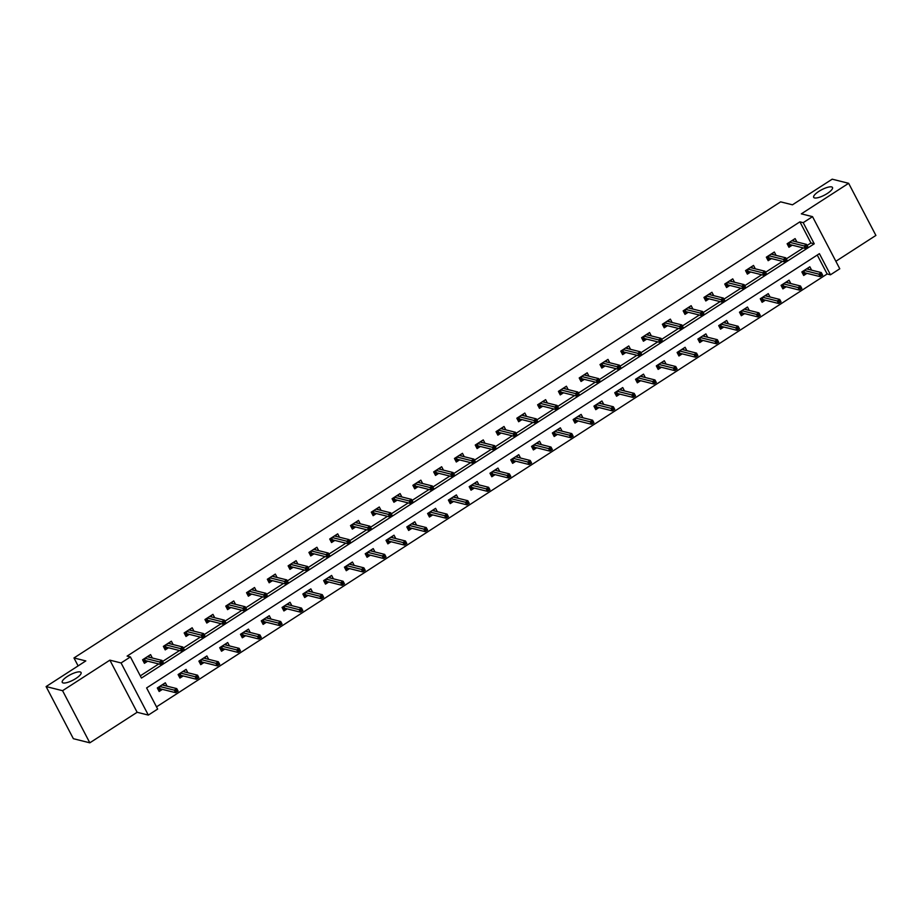 <?xml version="1.0" encoding="UTF-8"?>
<svg xmlns="http://www.w3.org/2000/svg" width="922" height="922" viewBox="0 0 922 922"><rect width="100%" height="100%" fill="white"/><g stroke="black" fill="none" stroke-linecap="round" stroke-linejoin="round"><path stroke-width="1.38" d="M80.191 671.942A10.615 3.031 152.4 0 1 81.067 672.518A10.615 3.031 152.4 0 1 74.498 679.341A10.615 3.031 152.4 0 1 63.134 682.948A10.615 3.031 152.4 0 1 62.247 682.361A10.615 3.031 152.4 0 1 68.816 675.549A10.615 3.031 152.4 0 1 80.191 671.942M831.621 186.912A10.615 3.031 152.4 0 1 832.497 187.5A10.615 3.031 152.4 0 1 825.928 194.323A10.615 3.031 152.4 0 1 814.552 197.93A10.615 3.031 152.4 0 1 813.677 197.343A10.615 3.031 152.4 0 1 820.246 190.531A10.615 3.031 152.4 0 1 831.621 186.912M157.662 709.064L148.327 715.092L121.07 662.953L130.405 656.937L141.458 678.062L814.241 243.8L803.2 222.663L812.524 216.647L839.781 268.775L830.457 274.802L819.404 253.665L146.61 687.927L157.662 709.064M137.136 712.28L109.879 660.152L62.569 690.693L46.1 686.567L73.357 738.695L89.814 742.821L137.136 712.28L148.327 715.092M835.862 261.283L875.9 235.433L848.643 183.305L801.333 213.846L812.524 216.647M156.51 706.863L827.161 273.972L830.457 274.802M62.569 690.693L89.814 742.821M46.1 686.567L85.815 660.924L73.967 657.962L780.611 201.849L792.459 204.811L832.186 179.179L848.643 183.305M73.967 657.962L78.116 665.903M827.161 273.972L817.261 255.048M811.614 270.158L809.85 266.781L801.852 271.944L803.696 275.459L806.969 273.35M790.822 283.573L789.059 280.196L781.061 285.359L782.905 288.886L786.178 286.765M770.031 296.999L768.268 293.622L760.27 298.774L762.114 302.301L765.387 300.192M749.24 310.414L747.477 307.038L739.479 312.201L741.323 315.716L744.596 313.607M728.449 323.841L726.686 320.453L718.687 325.616L720.531 329.142L723.805 327.022M707.658 337.256L705.895 333.879L697.896 339.042L699.729 342.558L703.013 340.449M686.867 350.671L685.104 347.294L677.105 352.458L678.938 355.984L682.222 353.864M666.076 364.098L664.301 360.721L656.314 365.884L658.147 369.399L661.431 367.29M645.285 377.513L643.51 374.136L635.523 379.299L637.356 382.826L640.64 380.705M624.494 390.94L622.719 387.563L614.732 392.726L616.564 396.241L619.849 394.132M603.703 404.355L601.928 400.978L593.941 406.141L595.773 409.668L599.058 407.547M582.911 417.781L581.137 414.404L573.138 419.556L574.982 423.083L578.267 420.962M562.12 431.196L560.346 427.82L552.347 432.983L554.191 436.498L557.476 434.389M541.329 444.623L539.554 441.235L531.556 446.398L533.4 449.924L536.685 447.804M520.527 458.038L518.763 454.661L510.765 459.824L512.609 463.34L515.882 461.231M499.736 471.453L497.972 468.076L489.974 473.24L491.818 476.766L495.091 474.646M478.944 484.88L477.181 481.503L469.183 486.666L471.027 490.181L474.3 488.072M458.153 498.295L456.39 494.918L448.392 500.081L450.236 503.608L453.509 501.487M437.362 511.722L435.599 508.345L427.601 513.496L429.445 517.023L432.718 514.914M416.571 525.137L414.808 521.76L406.809 526.923L408.653 530.45L411.927 528.329M395.78 538.563L394.017 535.186L386.018 540.338L387.862 543.865L391.135 541.744M374.989 551.978L373.226 548.602L365.227 553.765L367.071 557.28L370.344 555.171M354.198 565.405L352.435 562.017L344.436 567.18L346.28 570.706L349.553 568.586M333.407 578.82L331.643 575.443L323.645 580.606L325.489 584.122L328.762 582.013M312.616 592.235L310.852 588.858L302.854 594.022L304.698 597.548L307.971 595.428M291.825 605.662L290.061 602.285L282.063 607.448L283.907 610.963L287.18 608.854M271.033 619.077L269.27 615.7L261.272 620.863L263.116 624.39L266.389 622.269M250.242 632.504L248.479 629.127L240.481 634.278L242.325 637.805L245.598 635.696M229.451 645.919L227.688 642.542L219.69 647.705L221.534 651.232L224.807 649.111M208.66 659.345L206.897 655.957L198.898 661.12L200.742 664.647L204.016 662.526M187.869 672.76L186.106 669.384L178.107 674.547L179.94 678.062L183.224 675.953M167.078 686.187L165.315 682.799L157.316 687.962L159.149 691.488L162.433 689.368M807.13 245.448L810.957 242.982L799.904 221.845L127.109 656.107L130.405 656.937M140.294 675.861L158.745 663.955M162.583 661.477L179.536 650.54M183.386 648.051L200.328 637.114M204.177 634.636L221.119 623.698M224.968 621.209L241.91 610.272M245.759 607.794L262.701 596.857M266.55 594.367L283.492 583.442M287.341 580.952L304.283 570.015M308.132 567.537L325.074 556.6M328.923 554.11L345.865 543.173M349.715 540.695L366.656 529.758M370.506 527.269L387.447 516.332M391.297 513.854L408.239 502.916M412.088 500.427L429.03 489.49M432.879 487.012L449.821 476.075M453.67 473.597L470.612 462.66M474.461 460.17L491.403 449.233M495.252 446.755L512.194 435.818M516.043 433.328L532.985 422.391M536.835 419.913L553.776 408.976M557.626 406.487L574.567 395.55M578.417 393.072L595.358 382.134M599.208 379.645L616.161 368.708M619.999 366.23L636.952 355.293M640.79 352.815L657.743 341.878M661.581 339.388L678.534 328.451M682.372 325.973L699.325 315.036M703.175 312.546L720.117 301.609M723.966 299.131L740.908 288.194M744.757 285.705L761.699 274.768M765.548 272.29L782.49 261.352M786.339 258.863L803.281 247.926M796.885 241.979L795.11 238.591L787.123 243.754L788.955 247.28L792.24 245.16M776.094 255.394L774.319 252.017L766.332 257.18L768.164 260.695L771.449 258.586M755.302 268.821L753.528 265.432L745.541 270.595L747.373 274.122L750.658 272.002M734.511 282.236L732.736 278.859L724.738 284.022L726.582 287.537L729.867 285.428M713.72 295.651L711.945 292.274L703.947 297.437L705.791 300.964L709.076 298.843M692.929 309.077L691.154 305.701L683.156 310.864L685 314.379L688.285 312.27M672.126 322.493L670.363 319.116L662.365 324.279L664.209 327.806L667.493 325.685M651.335 335.919L649.572 332.542L641.574 337.694L643.418 341.221L646.691 339.112M630.544 349.334L628.781 345.957L620.783 351.121L622.627 354.647L625.9 352.527M609.753 362.761L607.99 359.373L599.992 364.536L601.836 368.062L605.109 365.942M588.962 376.176L587.199 372.799L579.2 377.962L581.044 381.478L584.317 379.368M568.171 389.603L566.408 386.214L558.409 391.377L560.253 394.904L563.526 392.784M547.38 403.018L545.617 399.641L537.618 404.804L539.462 408.319L542.735 406.21M526.589 416.433L524.825 413.056L516.827 418.219L518.671 421.746L521.944 419.625M505.798 429.859L504.034 426.483L496.036 431.646L497.88 435.161L501.153 433.052M485.007 443.275L483.243 439.898L475.245 445.061L477.089 448.588L480.362 446.467M464.215 456.701L462.452 453.324L454.454 458.476L456.298 462.003L459.571 459.894M443.424 470.116L441.661 466.739L433.663 471.903L435.507 475.429L438.78 473.309M422.633 483.543L420.87 480.155L412.872 485.318L414.716 488.844L417.989 486.724M401.842 496.958L400.079 493.581L392.081 498.744L393.925 502.26L397.198 500.15M381.051 510.385L379.288 506.996L371.289 512.159L373.133 515.686L376.407 513.566M360.26 523.8L358.497 520.423L350.498 525.586L352.342 529.101L355.615 526.992M339.469 537.215L337.706 533.838L329.707 539.001L331.551 542.528L334.824 540.407M318.678 550.641L316.914 547.265L308.916 552.428L310.749 555.943L314.033 553.834M297.887 564.057L296.112 560.68L288.125 565.843L289.957 569.37L293.242 567.249M277.096 577.483L275.321 574.106L267.334 579.258L269.166 582.785L272.451 580.676M256.304 590.898L254.53 587.521L246.543 592.685L248.375 596.211L251.66 594.091M235.513 604.325L233.739 600.937L225.752 606.1L227.584 609.626L230.869 607.506M214.722 617.74L212.947 614.363L204.949 619.526L206.793 623.042L210.078 620.932M193.931 631.155L192.156 627.778L184.158 632.941L186.002 636.468L189.287 634.348M173.14 644.582L171.365 641.205L163.367 646.368L165.211 649.883L168.495 647.774M152.337 657.997L150.574 654.62L142.576 659.783L144.42 663.31L147.693 661.189M109.879 660.152L121.07 662.953M799.904 221.845L803.2 222.663M810.957 242.982L814.241 243.8M794.026 241.264L793.254 239.789M788.322 246.059L789.463 245.321L788.264 243.016M788.875 242.624L789.9 244.584L789.463 245.321L790.408 244.71M789.9 244.584L805.471 248.479L804.145 245.944L789.439 242.256M805.828 246.381L806.566 247.788L807.903 246.923L807.165 245.517L805.828 246.381L804.145 245.944L806.554 244.399L791.837 240.711M805.471 248.479L806.566 247.788M807.165 245.517L806.554 244.399M807.995 267.979L808.755 269.443M805.137 272.889L803.05 274.237M803.615 270.803L804.629 272.762L804.191 273.5L802.993 271.206M821.306 275.966L822.631 275.113L821.894 273.696L820.568 274.56L821.306 275.966L820.211 276.658L818.886 274.122L821.283 272.578L806.566 268.89M820.568 274.56L804.168 270.446M820.211 276.658L804.629 272.762M821.283 272.578L821.894 273.696M773.235 254.679L772.463 253.216M767.53 259.474L768.671 258.736L767.473 256.443M768.084 256.039L769.109 257.999L768.671 258.736L769.616 258.125M769.109 257.999L784.68 261.906L783.354 259.37L768.648 255.682M785.037 259.797L785.774 261.203L787.111 260.35L786.374 258.944L785.037 259.797L783.354 259.37L785.751 257.814L771.046 254.126M784.68 261.906L785.774 261.203M786.374 258.944L785.751 257.814M752.444 268.095L751.672 266.631M746.739 272.889L747.88 272.151L746.682 269.858M747.293 269.466L748.318 271.425L747.88 272.151L748.825 271.552M748.318 271.425L763.889 275.321L762.563 272.785L747.857 269.097M764.246 273.223L764.983 274.629L766.32 273.765L765.583 272.359L764.246 273.223L762.563 272.785L764.96 271.241L750.254 267.553M763.889 275.321L764.983 274.629M765.583 272.359L764.96 271.241M787.204 281.394L787.964 282.858M784.345 286.304L782.259 287.652M782.813 284.218L783.838 286.177L783.4 286.915L782.202 284.621M800.515 289.393L801.84 288.528L801.103 287.122L799.777 287.975L800.515 289.393L799.42 290.084L798.095 287.549L800.492 285.993L785.774 282.316M799.777 287.975L783.377 283.861M799.42 290.084L783.838 286.177M800.492 285.993L801.103 287.122M766.413 294.81L767.173 296.285M763.554 299.731L761.468 301.079M762.021 297.645L763.047 299.604L762.609 300.342L761.411 298.037M779.724 302.808L781.049 301.943L780.312 300.537L778.986 301.402L779.724 302.808L778.629 303.499L777.304 300.964L779.701 299.42L764.983 295.732M778.986 301.402L762.586 297.276M778.629 303.499L763.047 299.604M779.701 299.42L780.312 300.537M731.653 281.521L730.881 280.058M725.948 286.316L727.089 285.578L725.891 283.285M726.501 282.881L727.527 284.84L727.089 285.578L728.034 284.967M727.527 284.84L743.097 288.747L741.772 286.2L727.066 282.524M743.455 286.638L744.192 288.044L745.529 287.191L744.792 285.774L743.455 286.638L741.772 286.2L744.169 284.656L729.463 280.968M743.097 288.747L744.192 288.044M744.792 285.774L744.169 284.656M710.862 294.936L710.09 293.473M705.157 299.731L706.298 298.993L705.1 296.7M705.71 296.308L706.736 298.255L706.298 298.993L707.243 298.382M706.736 298.255L722.306 302.162L720.981 299.627L706.275 295.939M722.664 300.065L723.401 301.471L724.738 300.607L724.001 299.201L722.664 300.065L720.981 299.627L723.378 298.083L708.672 294.395M722.306 302.162L723.401 301.471M724.001 299.201L723.378 298.083M690.071 308.363L689.299 306.899M684.366 313.157L685.507 312.42L684.308 310.126M684.919 309.723L685.945 311.682L685.507 312.42L686.452 311.809M685.945 311.682L701.515 315.578L700.19 313.042L685.484 309.366M701.873 313.48L702.61 314.886L703.947 314.033L703.209 312.616L701.873 313.48L700.19 313.042L702.587 311.498L687.881 307.81M701.515 315.578L702.61 314.886M703.209 312.616L702.587 311.498M745.621 308.236L746.382 309.7M742.763 313.146L740.677 314.494M741.23 311.06L742.256 313.019L741.818 313.757L740.62 311.463M758.933 316.234L760.258 315.37L759.521 313.964L758.195 314.817L758.933 316.234L757.838 316.926L756.513 314.39L758.91 312.835L744.192 309.158M758.195 314.817L741.795 310.702M757.838 316.926L742.256 313.019M758.91 312.835L759.521 313.964M724.83 321.651L725.591 323.126M721.972 326.572L719.886 327.921M720.439 324.486L721.465 326.446L721.027 327.183L719.828 324.878M738.142 329.65L739.467 328.785L738.729 327.379L737.404 328.244L738.142 329.65L737.047 330.341L735.721 327.806L738.119 326.261L723.401 322.573M737.404 328.244L721.004 324.118M737.047 330.341L721.465 326.446M738.119 326.261L738.729 327.379M704.039 335.078L704.8 336.542M701.181 339.988L699.095 341.336M699.648 337.901L700.674 339.861L700.236 340.598L699.037 338.305M717.339 343.065L718.676 342.212L717.938 340.806L716.613 341.659L717.339 343.065L716.256 343.768L714.919 341.232L717.328 339.676L702.61 335.988M716.613 341.659L700.213 337.544M716.256 343.768L700.674 339.861M717.328 339.676L717.938 340.806M669.28 321.778L668.508 320.314M663.575 326.572L664.716 325.835L663.517 323.541M664.128 323.138L665.154 325.097L664.716 325.835L665.661 325.224M665.154 325.097L680.724 329.004L679.399 326.469L664.693 322.781M681.081 326.895L681.819 328.313L683.156 327.448L682.418 326.042L681.081 326.895L679.399 326.469L681.796 324.913L667.09 321.236M680.724 329.004L681.819 328.313M682.418 326.042L681.796 324.913M683.237 348.493L684.009 349.957M680.39 353.403L678.304 354.751M678.857 351.328L679.883 353.287L679.445 354.013L678.246 351.72M696.548 356.491L697.885 355.627L697.147 354.221L695.822 355.085L696.548 356.491L695.453 357.183L694.128 354.647L696.536 353.103L681.819 349.415M695.822 355.085L679.422 350.959M695.453 357.183L679.883 353.287M696.536 353.103L697.147 354.221M648.489 335.205L647.717 333.741M642.772 339.999L643.925 339.261L642.715 336.956M643.337 336.565L644.363 338.524L643.925 339.261L644.87 338.651M644.363 338.524L659.933 342.419L658.608 339.884L643.902 336.196M660.29 340.322L661.028 341.728L662.365 340.863L661.627 339.457L660.29 340.322L658.608 339.884L661.005 338.339L646.299 334.651M659.933 342.419L661.028 341.728M661.627 339.457L661.005 338.339M662.445 361.92L663.218 363.383M659.599 366.829L657.513 368.178M658.066 364.743L659.092 366.702L658.654 367.44L657.455 365.147M675.757 369.906L677.094 369.054L676.356 367.636L675.019 368.5L675.757 369.906L674.662 370.598L673.337 368.062L675.745 366.518L661.028 362.83M675.019 368.5L658.631 364.386M674.662 370.598L659.092 366.702M675.745 366.518L676.356 367.636M627.698 348.62L626.925 347.156M621.981 353.414L623.134 352.677L621.924 350.383M622.546 349.98L623.572 351.939L623.134 352.677L624.079 352.066M623.572 351.939L639.142 355.846L637.817 353.31L623.111 349.622M639.499 353.737L640.237 355.154L641.574 354.29L640.836 352.884L639.499 353.737L637.817 353.31L640.214 351.755L625.508 348.078M639.142 355.846L640.237 355.154M640.836 352.884L640.214 351.755M641.654 375.335L642.427 376.798M638.808 380.244L636.722 381.593M637.275 378.17L638.301 380.118L637.863 380.855L636.664 378.562M654.966 383.333L656.303 382.469L655.565 381.063L654.228 381.915L654.966 383.333L653.871 384.025L652.546 381.489L654.943 379.933L640.237 376.257M654.228 381.915L637.84 377.801M653.871 384.025L638.301 380.118M654.943 379.933L655.565 381.063M606.907 362.046L606.134 360.571M601.19 366.841L602.343 366.103L601.132 363.798M601.755 363.406L602.781 365.366L602.343 366.103L603.288 365.492M602.781 365.366L618.351 369.261L617.025 366.726L602.32 363.038M618.708 367.163L619.446 368.57L620.783 367.705L620.045 366.299L618.708 367.163L617.025 366.726L619.423 365.181L604.717 361.493M618.351 369.261L619.446 368.57M620.045 366.299L619.423 365.181M620.863 388.761L621.635 390.225M618.017 393.671L615.931 395.019M616.484 391.585L617.51 393.544L617.072 394.282L615.873 391.988M634.175 396.748L635.512 395.895L634.774 394.478L633.437 395.342L634.175 396.748L633.08 397.44L631.754 394.904L634.152 393.36L619.446 389.672M633.437 395.342L617.048 391.228M633.08 397.44L617.51 393.544M634.152 393.36L634.774 394.478M586.104 375.461L585.343 373.998M580.399 380.256L581.552 379.518L580.341 377.225M580.964 376.821L581.989 378.781L581.552 379.518L582.485 378.907M581.989 378.781L597.56 382.688L596.234 380.152L581.528 376.464M597.917 380.579L598.655 381.985L599.992 381.132L599.254 379.726L597.917 380.579L596.234 380.152L598.632 378.596L583.926 374.908M597.56 382.688L598.655 381.985M599.254 379.726L598.632 378.596M600.072 402.176L600.844 403.64M597.226 407.086L595.139 408.434M595.693 405L596.718 406.959L596.28 407.697L595.082 405.403M613.384 410.175L614.72 409.31L613.983 407.904L612.646 408.757L613.384 410.175L612.289 410.866L610.963 408.331L613.361 406.775L598.655 403.098M612.646 408.757L596.257 404.643M612.289 410.866L596.718 406.959M613.361 406.775L613.983 407.904M565.313 388.877L564.552 387.413M559.608 393.671L560.749 392.933L559.55 390.64M560.173 390.248L561.198 392.207L560.749 392.933L561.694 392.334M561.198 392.207L576.769 396.103L575.443 393.567L560.737 389.879M577.126 394.005L577.864 395.411L579.2 394.547L578.463 393.141L577.126 394.005L575.443 393.567L577.84 392.023L563.135 388.335M576.769 396.103L577.864 395.411M578.463 393.141L577.84 392.023M579.281 415.592L580.053 417.067M576.434 420.513L574.348 421.861M574.902 418.427L575.927 420.386L575.489 421.123L574.291 418.819M592.592 423.59L593.929 422.725L593.192 421.319L591.855 422.184L592.592 423.59L591.498 424.281L590.172 421.746L592.569 420.202L577.864 416.514M591.855 422.184L575.466 418.058M591.498 424.281L575.927 420.386M592.569 420.202L593.192 421.319M544.522 402.303L543.761 400.84M538.817 407.098L539.958 406.36L538.759 404.067M539.382 403.663L540.407 405.622L539.958 406.36L540.903 405.749M540.407 405.622L555.978 409.529L554.652 406.982L539.935 403.306M556.335 407.42L557.072 408.826L558.409 407.973L557.672 406.556L556.335 407.42L554.652 406.982L557.049 405.438L542.343 401.75M555.978 409.529L557.072 408.826M557.672 406.556L557.049 405.438M558.49 429.018L559.262 430.482M555.643 433.928L553.557 435.276M554.11 431.842L555.136 433.801L554.698 434.539L553.5 432.245M571.801 437.016L573.138 436.152L572.401 434.746L571.064 435.599L571.801 437.016L570.706 437.708L569.381 435.172L571.778 433.617L557.072 429.94M571.064 435.599L554.675 431.484M570.706 437.708L555.136 433.801M571.778 433.617L572.401 434.746M523.731 415.718L522.97 414.255M518.026 420.513L519.167 419.775L517.968 417.482M518.59 417.09L519.605 419.037L519.167 419.775L520.112 419.164M519.605 419.037L535.186 422.944L533.861 420.409L519.144 416.721M535.544 420.847L536.281 422.253L537.618 421.389L536.881 419.983L535.544 420.847L533.861 420.409L536.258 418.865L521.552 415.177M535.186 422.944L536.281 422.253M536.881 419.983L536.258 418.865M537.699 442.433L538.471 443.897M534.852 447.354L532.766 448.703M533.319 445.268L534.345 447.228L533.907 447.965L532.709 445.66M551.01 450.432L552.347 449.567L551.61 448.161L550.273 449.026L551.01 450.432L549.915 451.123L548.59 448.588L550.987 447.043L536.281 443.355M550.273 449.026L533.884 444.9M549.915 451.123L534.345 447.228M550.987 447.043L551.61 448.161M502.939 429.145L502.179 427.681M497.235 433.939L498.376 433.202L497.177 430.908M497.799 430.505L498.814 432.464L498.376 433.202L499.321 432.591M498.814 432.464L514.395 436.36L513.07 433.824L498.353 430.148M514.753 434.262L515.49 435.668L516.816 434.815L516.09 433.398L514.753 434.262L513.07 433.824L515.467 432.28L500.761 428.592M514.395 436.36L515.49 435.668M516.09 433.398L515.467 432.28M516.908 455.86L517.68 457.324M514.061 460.77L511.964 462.118M512.528 458.683L513.554 460.643L513.116 461.38L511.917 459.087M530.219 463.847L531.556 462.994L530.818 461.588L529.482 462.441L530.219 463.847L529.124 464.55L527.799 462.003L530.196 460.458L515.49 456.77M529.482 462.441L513.093 458.326M529.124 464.55L513.554 460.643M530.196 460.458L530.818 461.588M482.148 442.56L481.388 441.096M476.444 447.354L477.584 446.617L476.386 444.323M477.008 443.92L478.022 445.879L477.584 446.617L478.53 446.006M478.022 445.879L493.604 449.786L492.279 447.251L477.561 443.563M493.962 447.677L494.699 449.095L496.024 448.23L495.298 446.824L493.962 447.677L492.279 447.251L494.676 445.695L479.97 442.018M493.604 449.786L494.699 449.095M495.298 446.824L494.676 445.695M496.117 469.275L496.889 470.739M493.27 474.185L491.172 475.533M491.737 472.11L492.763 474.058L492.325 474.795L491.115 472.502M509.428 477.273L510.765 476.409L510.027 475.003L508.69 475.867L509.428 477.273L508.333 477.965L507.008 475.429L509.405 473.885L494.699 470.197M508.69 475.867L492.302 471.741M508.333 477.965L492.763 474.058M509.405 473.885L510.027 475.003M461.357 455.987L460.597 454.523M455.652 460.781L456.793 460.043L455.595 457.738M456.217 457.347L457.231 459.306L456.793 460.043L457.738 459.433M457.231 459.306L472.813 463.201L471.488 460.666L456.77 456.978M473.17 461.104L473.908 462.51L475.233 461.645L474.496 460.239L473.17 461.104L471.488 460.666L473.885 459.121L459.168 455.433M472.813 463.201L473.908 462.51M474.496 460.239L473.885 459.121M475.326 482.702L476.098 484.165M472.479 487.611L470.381 488.96M470.946 485.525L471.972 487.484L471.534 488.222L470.324 485.929M488.637 490.688L489.974 489.836L489.236 488.418L487.899 489.282L488.637 490.688L487.542 491.38L486.217 488.844L488.614 487.3L473.908 483.612M487.899 489.282L471.511 485.168M487.542 491.38L471.972 487.484M488.614 487.3L489.236 488.418M440.566 469.402L439.806 467.938M434.861 474.196L436.002 473.459L434.804 471.165M435.426 470.762L436.44 472.721L436.002 473.459L436.947 472.848M436.44 472.721L452.022 476.628L450.697 474.092L435.979 470.404M452.379 474.519L453.117 475.936L454.442 475.072L453.705 473.666L452.379 474.519L450.697 474.092L453.094 472.537L438.376 468.86M452.022 476.628L453.117 475.936M453.705 473.666L453.094 472.537M454.534 496.117L455.307 497.58M451.688 501.026L449.59 502.375M450.155 498.952L451.181 500.9L450.743 501.637L449.533 499.344M467.846 504.115L469.183 503.251L468.445 501.845L467.108 502.697L467.846 504.115L466.751 504.807L465.426 502.271L467.823 500.715L453.117 497.039M467.108 502.697L450.72 498.583M466.751 504.807L451.181 500.9M467.823 500.715L468.445 501.845M419.775 482.828L419.014 481.353M414.07 487.623L415.211 486.885L414.013 484.58M414.635 484.188L415.649 486.148L415.211 486.885L416.156 486.274M415.649 486.148L431.231 490.043L429.906 487.508L415.188 483.82M431.588 487.945L432.326 489.352L433.651 488.487L432.914 487.081L431.588 487.945L429.906 487.508L432.303 485.963L417.585 482.275M431.231 490.043L432.326 489.352M432.914 487.081L432.303 485.963M433.743 509.543L434.504 511.007M430.885 514.453L428.799 515.801M429.364 512.367L430.39 514.326L429.94 515.064L428.742 512.759M447.055 517.53L448.392 516.677L447.654 515.26L446.317 516.124L447.055 517.53L445.96 518.222L444.635 515.686L447.032 514.142L432.326 510.454M446.317 516.124L429.929 512.01M445.96 518.222L430.39 514.326M447.032 514.142L447.654 515.26M398.984 496.243L398.223 494.78M393.279 501.038L394.42 500.3L393.221 498.007M393.832 497.603L394.858 499.563L394.42 500.3L395.365 499.689M394.858 499.563L410.44 503.47L409.114 500.934L394.397 497.246M410.797 501.361L411.535 502.767L412.86 501.914L412.122 500.508L410.797 501.361L409.114 500.934L411.512 499.378L396.794 495.69M410.44 503.47L411.535 502.767M412.122 500.508L411.512 499.378M412.952 522.958L413.713 524.422M410.094 527.868L408.008 529.216M408.573 525.782L409.599 527.741L409.149 528.479L407.95 526.185M426.264 530.957L427.601 530.092L426.863 528.686L425.526 529.539L426.264 530.957L425.169 531.648L423.843 529.113L426.241 527.557L411.535 523.88M425.526 529.539L409.126 525.425M425.169 531.648L409.599 527.741M426.241 527.557L426.863 528.686M378.193 509.659L377.432 508.195M372.488 514.453L373.629 513.715L372.43 511.422M373.041 511.03L374.067 512.989L373.629 513.715L374.574 513.116M374.067 512.989L389.649 516.885L388.323 514.349L373.606 510.661M390.006 514.787L390.744 516.193L392.069 515.329L391.331 513.923L390.006 514.787L388.323 514.349L390.721 512.805L376.003 509.117M389.649 516.885L390.744 516.193M391.331 513.923L390.721 512.805M392.161 536.374L392.922 537.849M389.303 541.295L387.217 542.643M387.782 539.209L388.807 541.168L388.358 541.906L387.159 539.601M405.473 544.372L406.809 543.507L406.072 542.101L404.735 542.966L405.473 544.372L404.378 545.063L403.052 542.528L405.45 540.984L390.744 537.296M404.735 542.966L388.335 538.84M404.378 545.063L388.807 541.168M405.45 540.984L406.072 542.101M357.402 523.085L356.641 521.622M351.697 527.88L352.838 527.142L351.639 524.849M352.25 524.445L353.276 526.404L352.838 527.142L353.783 526.531M353.276 526.404L368.858 530.3L367.532 527.764L352.815 524.088M369.215 528.202L369.953 529.608L371.278 528.755L370.54 527.338L369.215 528.202L367.532 527.764L369.929 526.22L355.212 522.532M368.858 530.3L369.953 529.608M370.54 527.338L369.929 526.22M371.37 549.8L372.131 551.264M368.512 554.71L366.426 556.058M366.991 552.624L368.005 554.583L367.567 555.321L366.368 553.027M384.681 557.798L386.007 556.934L385.281 555.528L383.944 556.381L384.681 557.798L383.587 558.49L382.261 555.954L384.658 554.399L369.953 550.711M383.944 556.381L367.544 552.266M383.587 558.49L368.005 554.583M384.658 554.399L385.281 555.528M336.611 536.5L335.85 535.037M330.906 541.295L332.047 540.557L330.848 538.264M331.459 537.872L332.485 539.819L332.047 540.557L332.992 539.946M332.485 539.819L348.067 543.726L346.73 541.191L332.024 537.503M348.424 541.629L349.15 543.035L350.487 542.171L349.749 540.765L348.424 541.629L346.73 541.191L349.138 539.647L334.421 535.959M348.067 543.726L349.15 543.035M349.749 540.765L349.138 539.647M350.579 563.215L351.34 564.679M347.721 568.136L345.635 569.473M346.199 566.05L347.214 568.01L346.776 568.736L345.577 566.442M363.89 571.214L365.216 570.349L364.49 568.943L363.153 569.808L363.89 571.214L362.795 571.905L361.47 569.37L363.867 567.825L349.161 564.137M363.153 569.808L346.753 565.682M362.795 571.905L347.214 568.01M363.867 567.825L364.49 568.943M315.82 549.927L315.047 548.463M310.115 554.721L311.256 553.984L310.057 551.69M310.668 551.287L311.694 553.246L311.256 553.984L312.201 553.373M311.694 553.246L327.264 557.142L325.939 554.606L311.233 550.93M327.633 555.044L328.359 556.45L329.696 555.597L328.958 554.18L327.633 555.044L325.939 554.606L328.347 553.062L313.63 549.374M327.264 557.142L328.359 556.45M328.958 554.18L328.347 553.062M329.788 576.642L330.549 578.106M326.93 581.552L324.844 582.9M325.408 579.465L326.423 581.425L325.985 582.162L324.786 579.869M343.099 584.629L344.425 583.776L343.687 582.358L342.362 583.223L343.099 584.629L342.004 585.332L340.679 582.785L343.076 581.24L328.359 577.552M342.362 583.223L325.962 579.108M342.004 585.332L326.423 581.425M343.076 581.24L343.687 582.358M295.028 563.342L294.256 561.878M289.324 568.136L290.465 567.399L289.266 565.105M289.877 564.702L290.903 566.661L290.465 567.399L291.41 566.788M290.903 566.661L306.473 570.568L305.147 568.033L290.442 564.345M306.83 568.459L307.568 569.877L308.905 569.012L308.167 567.606L306.83 568.459L305.147 568.033L307.556 566.477L292.839 562.8M306.473 570.568L307.568 569.877M308.167 567.606L307.556 566.477M308.997 590.057L309.757 591.521M306.139 594.967L304.053 596.315M304.617 592.892L305.631 594.84L305.194 595.577L303.995 593.284M322.308 598.055L323.634 597.191L322.896 595.785L321.571 596.649L322.308 598.055L321.213 598.747L319.888 596.211L322.285 594.667L307.568 590.979M321.571 596.649L305.17 592.523M321.213 598.747L305.631 594.84M322.285 594.667L322.896 595.785M274.237 576.769L273.465 575.293M268.533 581.563L269.673 580.825L268.475 578.52M269.086 578.129L270.111 580.088L269.673 580.825L270.619 580.215M270.111 580.088L285.682 583.983L284.356 581.448L269.65 577.76M286.039 581.886L286.777 583.292L288.113 582.427L287.376 581.021L286.039 581.886L284.356 581.448L286.765 579.903L272.048 576.215M285.682 583.983L286.777 583.292M287.376 581.021L286.765 579.903M288.206 603.484L288.966 604.947M285.347 608.393L283.261 609.742M283.826 606.307L284.84 608.266L284.402 609.004L283.204 606.711M301.517 611.47L302.842 610.618L302.105 609.2L300.779 610.064L301.517 611.47L300.422 612.162L299.097 609.626L301.494 608.082L286.777 604.394M300.779 610.064L284.379 605.95M300.422 612.162L284.84 608.266M301.494 608.082L302.105 609.2M253.446 590.184L252.674 588.72M247.741 594.978L248.882 594.241L247.684 591.947M248.295 591.544L249.32 593.503L248.882 594.241L249.827 593.63M249.32 593.503L264.891 597.41L263.565 594.874L248.859 591.186M265.248 595.301L265.985 596.718L267.322 595.854L266.585 594.448L265.248 595.301L263.565 594.874L265.962 593.319L251.257 589.642M264.891 597.41L265.985 596.718M266.585 594.448L265.962 593.319M267.415 616.899L268.175 618.362M264.556 621.808L262.47 623.157M263.024 619.734L264.049 621.682L263.611 622.419L262.413 620.126M280.726 624.897L282.051 624.033L281.314 622.627L279.988 623.479L280.726 624.897L279.631 625.589L278.306 623.053L280.703 621.497L265.985 617.821M279.988 623.479L263.588 619.365M279.631 625.589L264.049 621.682M280.703 621.497L281.314 622.627M232.655 603.61L231.883 602.135M226.95 608.405L228.091 607.667L226.893 605.362M227.504 604.97L228.529 606.93L228.091 607.667L229.036 607.056M228.529 606.93L244.1 610.825L242.774 608.289L228.068 604.602M244.457 608.727L245.194 610.134L246.531 609.269L245.794 607.863L244.457 608.727L242.774 608.289L245.171 606.745L230.465 603.057M244.1 610.825L245.194 610.134M245.794 607.863L245.171 606.745M246.623 630.325L247.384 631.789M243.765 635.235L241.679 636.583M242.232 633.149L243.258 635.108L242.82 635.846L241.622 633.541M259.935 638.312L261.26 637.459L260.523 636.042L259.197 636.906L259.935 638.312L258.84 639.004L257.515 636.468L259.912 634.924L245.194 631.236M259.197 636.906L242.797 632.792M258.84 639.004L243.258 635.108M259.912 634.924L260.523 636.042M211.864 617.025L211.092 615.562M206.159 621.82L207.3 621.082L206.102 618.789M206.712 618.385L207.738 620.345L207.3 621.082L208.245 620.471M207.738 620.345L223.308 624.252L221.983 621.716L207.277 618.028M223.666 622.143L224.403 623.549L225.74 622.696L225.003 621.29L223.666 622.143L221.983 621.716L224.38 620.16L209.674 616.472M223.308 624.252L224.403 623.549M225.003 621.29L224.38 620.16M225.832 643.74L226.593 645.204M222.974 648.65L220.888 649.998M221.441 646.564L222.467 648.523L222.029 649.261L220.831 646.967M239.144 651.739L240.469 650.874L239.732 649.468L238.406 650.321L239.144 651.739L238.049 652.43L236.724 649.895L239.121 648.339L224.403 644.662M238.406 650.321L222.006 646.207M238.049 652.43L222.467 648.523M239.121 648.339L239.732 649.468M191.073 630.441L190.301 628.977M185.368 635.235L186.509 634.497L185.31 632.204M185.921 631.812L186.947 633.771L186.509 634.497L187.454 633.887M186.947 633.771L202.517 637.667L201.192 635.131L186.486 631.443M202.875 635.569L203.612 636.975L204.949 636.111L204.211 634.705L202.875 635.569L201.192 635.131L203.589 633.587L188.883 629.899M202.517 637.667L203.612 636.975M204.211 634.705L203.589 633.587M205.041 657.156L205.802 658.631M202.183 662.077L200.097 663.425M200.65 659.991L201.676 661.95L201.238 662.688L200.039 660.383M218.353 665.154L219.678 664.289L218.94 662.883L217.615 663.748L218.353 665.154L217.258 665.845L215.921 663.31L218.33 661.766L203.612 658.078M217.615 663.748L201.215 659.622M217.258 665.845L201.676 661.95M218.33 661.766L218.94 662.883M170.282 643.867L169.51 642.404M164.577 648.662L165.718 647.924L164.519 645.631M165.13 645.227L166.156 647.186L165.718 647.924L166.663 647.313M166.156 647.186L181.726 651.082L180.401 648.546L165.695 644.87M182.083 648.984L182.821 650.39L184.158 649.537L183.42 648.12L182.083 648.984L180.401 648.546L182.798 647.002L168.092 643.314M181.726 651.082L182.821 650.39M183.42 648.12L182.798 647.002M184.25 670.582L185.011 672.046M181.392 675.492L179.306 676.84M179.859 673.406L180.885 675.365L180.447 676.103L179.248 673.809M197.55 678.569L198.887 677.716L198.149 676.31L196.824 677.163L197.55 678.569L196.455 679.272L195.13 676.736L197.539 675.181L182.821 671.493M196.824 677.163L180.424 673.048M196.455 679.272L180.885 675.365M197.539 675.181L198.149 676.31M149.491 657.282L148.719 655.819M143.786 662.077L144.927 661.339L143.728 659.046M144.339 658.654L145.365 660.601L144.927 661.339L145.872 660.728M145.365 660.601L160.935 664.508L159.61 661.973L144.904 658.285M161.292 662.399L162.03 663.817L163.367 662.953L162.629 661.547L161.292 662.399L159.61 661.973L162.007 660.417L147.301 656.741M160.935 664.508L162.03 663.817M162.629 661.547L162.007 660.417M163.448 683.997L164.22 685.461M160.601 688.918L158.515 690.255M159.068 686.832L160.094 688.792L159.656 689.518L158.457 687.224M176.759 691.996L178.096 691.131L177.358 689.725L176.033 690.59L176.759 691.996L175.664 692.687L174.339 690.152L176.747 688.607L162.03 684.919M176.033 690.59L159.633 686.464M175.664 692.687L160.094 688.792M176.747 688.607L177.358 689.725"/></g></svg>
